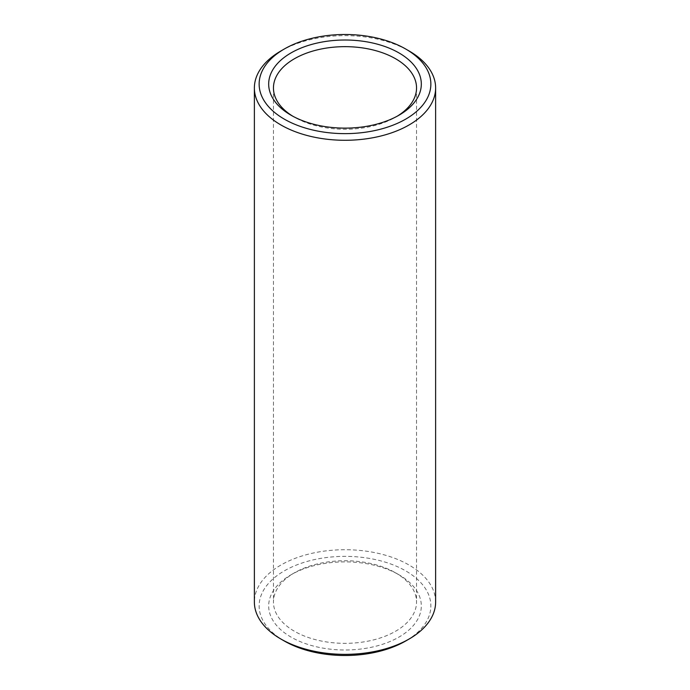 <?xml version="1.0" encoding="UTF-8"?>
<svg xmlns="http://www.w3.org/2000/svg" width="690" height="690" viewBox="0 0 690 690"><rect width="100%" height="100%" fill="white"/><g stroke="black" fill="none" stroke-linecap="round" stroke-linejoin="round"><path stroke-width="0.52" stroke-dasharray="3.45 2.59" d="M284.289 640.984A85.853 49.568 180 0 1 284.289 570.88A85.853 49.568 180 0 1 405.711 570.88A85.853 49.568 180 0 1 405.711 640.984M435.623 602.034A90.623 52.319 0 0 0 409.084 565.041A90.623 52.319 0 0 0 310.319 553.699A90.623 52.319 0 0 0 254.377 602.034M395.594 572.829L398.967 574.779A76.314 44.056 0 0 0 291.033 574.779A76.314 44.056 0 0 0 291.033 637.086A76.314 44.056 0 0 0 398.967 637.086A76.314 44.056 0 0 0 398.967 574.779L395.594 572.829A71.544 41.305 180 0 1 416.544 602.034A71.544 41.305 180 0 1 372.376 640.199A71.544 41.305 180 0 1 294.406 631.247A71.544 41.305 180 0 1 273.456 602.034A71.544 41.305 180 0 1 294.406 572.829A71.544 41.305 180 0 1 395.594 572.829M292.776 116.196A71.544 41.305 0 0 0 294.406 117.171L291.033 115.221L294.406 117.171A71.544 41.305 0 0 0 395.594 117.171A71.544 41.305 0 0 0 397.224 116.196M280.916 50.965A90.623 52.319 180 0 1 409.084 50.965M294.406 572.829L291.033 574.779M273.456 87.966L273.456 602.034M416.544 87.966L416.544 602.034M395.594 117.171L398.967 115.221"/><path stroke-width="1.03" d="M284.289 119.12A85.853 49.568 0 0 0 405.711 119.12A85.853 49.568 0 0 0 405.711 49.016L409.084 50.965A90.623 52.319 180 0 1 435.623 87.966A90.623 52.319 180 0 1 379.681 136.301A90.623 52.319 180 0 1 280.916 124.959A90.623 52.319 180 0 1 254.377 87.966A90.623 52.319 180 0 1 280.916 50.965L284.289 49.016A85.853 49.568 0 0 0 284.289 119.12M409.084 639.035L405.711 640.984A85.853 49.568 180 0 1 284.289 640.984L280.916 639.035A90.623 52.319 0 0 0 409.084 639.035A90.623 52.319 0 0 0 435.623 602.034L435.623 87.966M291.033 115.221L291.033 115.221A76.314 44.056 180 0 1 291.033 52.914A76.314 44.056 180 0 1 398.967 52.914A76.314 44.056 180 0 1 398.967 115.221A76.314 44.056 180 0 1 291.033 115.221M397.224 116.196A71.544 41.305 0 0 0 416.544 87.966A71.544 41.305 0 0 0 395.594 58.754A71.544 41.305 0 0 0 317.624 49.801A71.544 41.305 0 0 0 273.456 87.966A71.544 41.305 0 0 0 292.776 116.196M409.084 50.965L405.711 49.016A85.853 49.568 0 0 0 284.289 49.016M284.289 640.984L280.916 639.035A90.623 52.319 0 0 1 254.377 602.034L254.377 87.966"/></g></svg>
